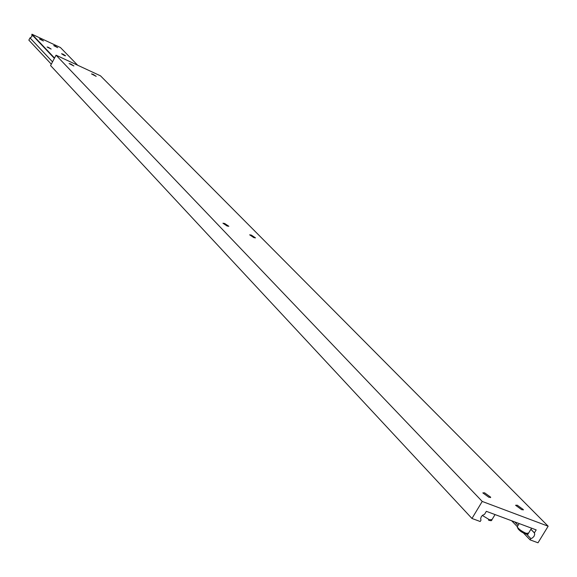 <?xml version="1.0" encoding="UTF-8"?>
<svg xmlns="http://www.w3.org/2000/svg" width="577" height="577" viewBox="0 0 577 577"><rect width="100%" height="100%" fill="white"/><g stroke="black" fill="none" stroke-linecap="round" stroke-linejoin="round"><path stroke-width="0.87" d="M55.06 45.98L57.678 47.653L53.69 45.597L55.06 45.98M62.929 54.108L65.59 55.81L64.213 55.435L61.551 53.733L62.929 54.108M40.787 39.308L43.405 40.981L39.395 38.919L40.787 39.308M48.504 47.386L51.158 49.088L47.098 47.004L48.504 47.386M51.303 64.184L28.85 40.13L30.026 37.894L31.822 36.733L31.951 34.209L60.426 47.523L77.686 65.237M31.951 34.209L54.548 58.039M30.026 37.894L52.529 61.862M31.814 34.476L54.404 58.313M484.586 492.808L490.71 497.23L488.943 497.324L482.819 492.895L484.586 492.808M251.341 235.099L255.488 237.883L253.808 237.609L249.661 234.825L251.341 235.099M224.684 223.501L228.831 226.285L227.093 225.996L222.946 223.212L224.684 223.501M93.063 74.332L96.193 76.344L91.491 73.914L93.063 74.332M517.259 505.192L523.382 509.614L521.702 509.707L515.571 505.279L517.259 505.192M70.733 63.975L73.863 65.987L69.117 63.542L70.733 63.975M482.228 501.442L548.15 526.21L538.002 542.791L530.097 539.877L530.876 538.601L532.383 537.973L533.999 536.372L534.713 534.389L534.396 532.845L536.192 529.902L486.346 511.33L484.536 514.331L482.552 515.275L481.384 516.538L480.648 518.521L480.987 520.209L480.201 521.507L471.957 518.471L482.228 501.442L56.056 55.19L100.506 75.839L548.15 526.21M511.648 520.757L517.201 526.512M523.303 532.838L530.097 539.877M514.734 521.911L518.081 525.366M526.534 534.107L530.876 538.601M530.919 529.282L534.396 532.845M56.056 55.19L50.574 65.554L471.957 518.471M517.562 526.217L517.208 526.801C518.6 529.095 521.579 531.266 526.137 533.321L528.568 533.134L531.59 528.186M482.343 515.441L489.469 519.754L492.037 519.552L495.052 514.576M488.467 520.079L488.676 520.209C490.811 520.843 491.842 520.822 491.763 520.137M525.128 533.631C520.295 531.316 517.821 529.333 517.713 527.688M31.923 34.663L54.375 58.364M528.308 533.689C528.352 534.36 527.364 534.389 525.344 533.768C521.031 532.182 518.319 529.859 517.208 526.801L519.177 523.563M490.71 497.23L490.464 497.626M523.382 509.614L523.151 509.996M530.883 529.34L534.49 533.033"/></g></svg>
